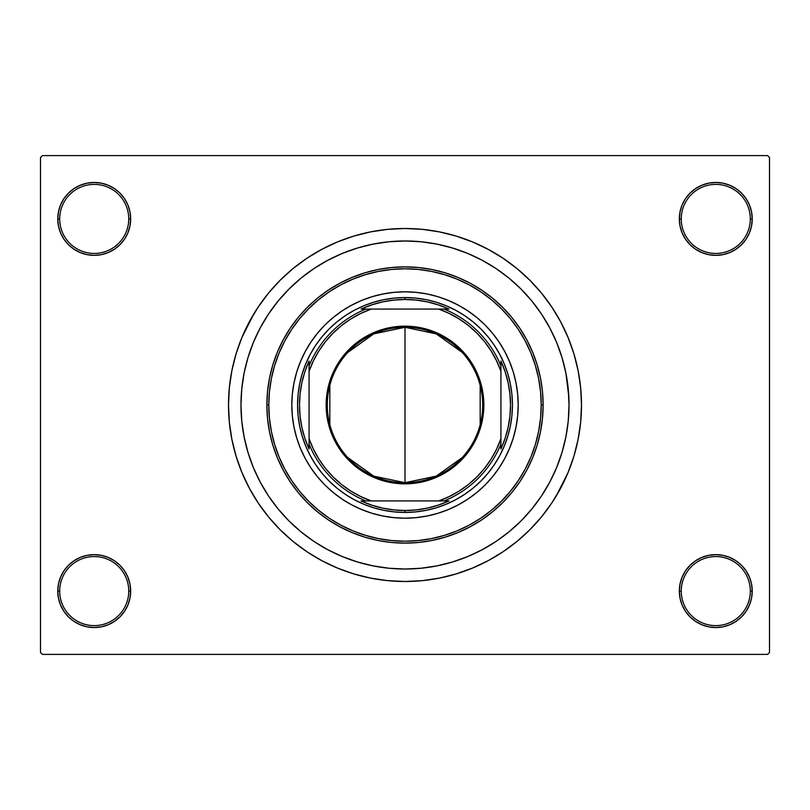 <?xml version="1.0" encoding="UTF-8"?>
<svg xmlns="http://www.w3.org/2000/svg" width="810" height="810" viewBox="0 0 810 810"><rect width="100%" height="100%" fill="white"/><g stroke="black" fill="none" stroke-linecap="round" stroke-linejoin="round"><path stroke-width="1.21" d="M679.337 591.087L681.25 591.087A34.536 34.536 0 0 0 715.787 625.614A34.536 34.536 0 0 0 750.313 591.087A34.536 34.536 0 0 0 715.787 556.551A34.536 34.536 0 0 0 681.25 591.087L679.337 591.087A36.45 36.45 0 0 1 715.787 554.637A36.45 36.45 0 0 1 752.237 591.087L750.313 591.087A34.536 34.536 0 0 1 715.787 625.614A34.536 34.536 0 0 1 681.25 591.087A34.536 34.536 0 0 1 715.787 556.551A34.536 34.536 0 0 1 750.313 591.087L752.237 591.087L751.538 583.98L749.463 577.135L746.091 570.837L741.555 565.309L736.037 560.783L729.729 557.412L722.895 555.336L715.787 554.637L708.669 555.336L701.835 557.412L695.537 560.783L690.009 565.309L685.473 570.837L682.111 577.135L680.035 583.98L679.337 591.087L680.035 598.195L682.111 605.04L685.473 611.337L690.009 616.866L695.537 621.391L701.835 624.763L708.669 626.839L715.787 627.537L722.895 626.839L729.729 624.763L736.037 621.391L741.555 616.866L746.091 611.337L749.463 605.04L751.538 598.195L752.237 591.087A36.45 36.45 0 0 1 715.787 627.537A36.45 36.45 0 0 1 679.337 591.087L680.035 598.195M128.749 591.087A34.536 34.536 0 0 0 94.213 556.551A34.536 34.536 0 0 0 59.687 591.087L57.763 591.087A36.45 36.45 0 0 1 94.213 554.637A36.45 36.45 0 0 1 130.663 591.087L128.749 591.087A34.536 34.536 0 0 1 94.213 625.614A34.536 34.536 0 0 1 59.687 591.087A34.536 34.536 0 0 1 94.213 556.551A34.536 34.536 0 0 1 128.749 591.087L130.663 591.087L129.965 583.98L127.889 577.135L124.527 570.837L119.991 565.309L114.463 560.783L108.165 557.412L101.331 555.336L94.213 554.637L87.105 555.336L80.271 557.412L73.963 560.783L68.445 565.309L63.909 570.837L60.537 577.135L58.462 583.98L57.763 591.087L58.462 598.195L60.537 605.04L63.909 611.337L68.445 616.866L73.963 621.391L80.271 624.763L87.105 626.839L94.213 627.537L101.331 626.839L108.165 624.763L114.463 621.391L119.991 616.866L124.527 611.337L127.889 605.04L129.965 598.195L130.663 591.087A36.45 36.45 0 0 1 94.213 627.537A36.45 36.45 0 0 1 57.763 591.087L59.687 591.087A34.536 34.536 0 0 0 94.213 625.614A34.536 34.536 0 0 0 128.749 591.087M130.663 218.913A36.45 36.45 0 0 1 94.213 255.363A36.45 36.45 0 0 1 57.763 218.913L59.687 218.913A34.536 34.536 0 0 0 94.213 253.449A34.536 34.536 0 0 0 128.749 218.913A34.536 34.536 0 0 0 94.213 184.386A34.536 34.536 0 0 0 59.687 218.913L57.763 218.913A36.45 36.45 0 0 1 94.213 182.463A36.45 36.45 0 0 1 130.663 218.913L128.749 218.913A34.536 34.536 0 0 1 94.213 253.449A34.536 34.536 0 0 1 59.687 218.913A34.536 34.536 0 0 1 94.213 184.386A34.536 34.536 0 0 1 128.749 218.913L130.663 218.913L129.965 211.805L127.889 204.96L124.527 198.663L119.991 193.134L114.463 188.608L108.165 185.237L101.331 183.161L94.213 182.463L87.105 183.161L80.271 185.237L73.963 188.608L68.445 193.134L63.909 198.663L60.537 204.96L58.462 211.805L57.763 218.913L58.462 226.02L60.537 232.865L63.909 239.163L68.445 244.691L73.963 249.217L80.271 252.588L87.105 254.664L94.213 255.363L101.331 254.664L108.165 252.588L114.463 249.217L119.991 244.691L124.527 239.163L127.889 232.865L129.965 226.02L130.663 218.913L129.965 211.805M750.313 218.913A34.536 34.536 0 0 0 715.787 184.386A34.536 34.536 0 0 0 681.25 218.913L679.337 218.913A36.45 36.45 0 0 1 715.787 182.463A36.45 36.45 0 0 1 752.237 218.913L750.313 218.913A34.536 34.536 0 0 1 715.787 253.449A34.536 34.536 0 0 1 681.25 218.913A34.536 34.536 0 0 1 715.787 184.386A34.536 34.536 0 0 1 750.313 218.913L752.237 218.913L751.538 211.805L749.463 204.96L746.091 198.663L741.555 193.134L736.037 188.608L729.729 185.237L722.895 183.161L715.787 182.463L708.669 183.161L701.835 185.237L695.537 188.608L690.009 193.134L685.473 198.663L682.111 204.96L680.035 211.805L679.337 218.913L680.035 226.02L682.111 232.865L685.473 239.163L690.009 244.691L695.537 249.217L701.835 252.588L708.669 254.664L715.787 255.363L722.895 254.664L729.729 252.588L736.037 249.217L741.555 244.691L746.091 239.163L749.463 232.865L751.538 226.02L752.237 218.913A36.45 36.45 0 0 1 715.787 255.363A36.45 36.45 0 0 1 679.337 218.913L681.25 218.913A34.536 34.536 0 0 0 715.787 253.449A34.536 34.536 0 0 0 750.313 218.913M568.235 388.921L565.876 373.005L561.958 357.382L556.541 342.235L549.656 327.675L541.384 313.875L531.795 300.945L520.982 289.018L509.055 278.205L496.125 268.616L482.325 260.344L467.765 253.459L452.618 248.042L436.995 244.124L421.078 241.765L405 240.975L388.921 241.765L373.005 244.124L357.382 248.042L342.235 253.459L327.675 260.344L313.875 268.616L300.945 278.205L289.018 289.018L278.205 300.945L268.616 313.875L260.344 327.675L253.459 342.235L248.042 357.382L244.124 373.005L241.765 388.921L240.975 405L241.765 421.078L244.124 436.995L248.042 452.618L253.459 467.765L260.344 482.325L268.616 496.125L278.205 509.055L289.018 520.982L300.945 531.795L313.875 541.384L327.675 549.656L342.235 556.541L357.382 561.958L373.005 565.876L388.921 568.235L405 569.025L421.078 568.235L436.995 565.876L452.618 561.958L467.765 556.541L482.325 549.656L496.125 541.384L509.055 531.795L520.982 520.982L531.795 509.055L541.384 496.125L549.656 482.325L556.541 467.765L561.958 452.618L565.876 436.995L568.235 421.099L569.025 405A164.025 164.025 0 0 1 405 569.025A164.025 164.025 0 0 1 240.975 405A164.025 164.025 0 0 1 405 240.975A164.025 164.025 0 0 1 569.025 405L568.235 388.921L569.025 405L568.235 421.078L565.876 436.995L561.958 452.618L556.541 467.765L549.656 482.325L541.384 496.125L531.795 509.055L520.982 520.982L509.055 531.795L496.125 541.384L482.325 549.656L467.765 556.541L452.618 561.958L436.995 565.876L421.078 568.235L405 569.025L388.921 568.235L373.005 565.876L357.382 561.958L342.235 556.541L327.675 549.656L313.875 541.384L300.945 531.795L289.018 520.982L278.205 509.055L268.616 496.125L260.344 482.325L253.459 467.765L248.042 452.618L244.124 436.995L241.765 421.078L240.975 405A164.025 164.025 0 0 1 405 240.975A164.025 164.025 0 0 1 569.025 405A164.025 164.025 0 0 1 405 569.025A164.025 164.025 0 0 1 240.975 405L241.765 388.921L244.124 373.005L248.042 357.382L253.459 342.235L260.344 327.675L268.616 313.875L278.205 300.945L289.018 289.018L300.945 278.205L313.875 268.616L327.675 260.344L342.235 253.459L357.382 248.042L373.005 244.124L388.921 241.765L405 240.975L421.078 241.765L436.995 244.124L452.618 248.042L467.765 253.459L482.325 260.344L496.125 268.616L509.055 278.205L520.982 289.018L531.795 300.945L541.384 313.875L549.656 327.675L556.541 342.235L561.958 357.382L565.876 373.005L568.822 396.819M556.389 495.74L568.063 472.544L573.895 456.233L578.107 439.435L580.649 422.304L581.499 405A176.499 176.499 0 0 1 405 581.499A176.499 176.499 0 0 1 228.501 405A176.499 176.499 0 0 1 405 228.501A176.499 176.499 0 0 1 581.499 405L580.649 387.696L578.107 370.565L573.895 353.767L568.063 337.456L560.652 321.803L554.88 311.799M767.586 654.399L42.414 654.399L40.5 652.475L40.5 157.525L42.414 155.601L767.586 155.601L42.414 155.601L40.5 157.525L40.5 652.475L42.414 654.399L767.586 654.399L769.5 652.475L769.5 157.525L769.5 652.475L767.586 654.399M564.914 441.49L565.4 439.273M471.855 255.221L467.005 253.145M438.311 565.603L439.688 565.319M471.865 554.779L479.399 551.185M767.586 155.601L769.5 157.525L767.586 155.601M253.611 314.26L241.937 337.456L236.105 353.767L231.893 370.565L229.351 387.696L228.501 405L229.351 422.304L231.893 439.435L236.105 456.233L241.937 472.544L249.348 488.197L255.12 498.201M249.348 488.197L258.248 503.05L268.566 516.962L280.199 529.801L293.038 541.434L306.95 551.752L321.803 560.652L337.456 568.063L353.767 573.895L370.565 578.107L387.696 580.649L405 581.499L416.542 581.114M573.895 456.233L576.882 445.075M560.652 321.803L551.752 306.95L541.434 293.038L529.801 280.199L516.962 268.566L503.05 258.248L488.197 249.348L472.544 241.937L456.233 236.105L439.435 231.893L422.304 229.351L405 228.501L393.457 228.886M236.105 353.767L233.118 364.925M749.463 204.96L746.091 198.663L741.555 193.134M729.729 185.237L722.895 183.161L715.787 182.463L708.669 183.161L701.835 185.237M695.537 188.608L690.009 193.134M680.035 211.805L679.337 218.913M108.165 185.237L101.331 183.161L94.213 182.463L87.105 183.161L80.271 185.237M60.537 232.865L63.909 239.163L68.445 244.691M114.463 249.217L119.991 244.691M60.537 605.04L63.909 611.337L68.445 616.866M80.271 624.763L87.105 626.839L94.213 627.537L101.331 626.839L108.165 624.763M114.463 621.391L119.991 616.866M129.965 598.195L130.663 591.087M749.463 577.135L746.091 570.837L741.555 565.309M695.537 560.783L690.009 565.309M701.835 624.763L708.669 626.839L715.787 627.537L722.895 626.839L729.729 624.763M405 228.501L387.696 229.351L370.565 231.893L353.767 236.105L337.456 241.937L321.803 249.348L306.95 258.248L293.038 268.566L280.199 280.199L268.566 293.038L258.248 306.95L249.348 321.803M405 581.499L422.304 580.649L439.435 578.107L456.233 573.895L472.544 568.063L488.197 560.652L503.05 551.752L516.962 541.434L529.801 529.801L541.434 516.962L551.752 503.05L560.652 488.197M564.661 442.594L564.276 444.184M516.021 427.032A113.187 113.187 0 0 0 518.187 405A113.187 113.187 0 0 1 405 518.187A113.187 113.187 0 0 1 291.813 405A113.187 113.187 0 0 0 293.979 427.032M294 427.123A113.187 113.187 0 0 0 300.389 448.224M300.459 448.396A113.187 113.187 0 0 0 361.604 509.541M361.776 509.611A113.187 113.187 0 0 0 382.877 516M382.968 516.021A113.187 113.187 0 0 0 427.032 516.021M427.123 516A113.187 113.187 0 0 0 448.224 509.611M448.396 509.541A113.187 113.187 0 0 0 509.541 448.396M509.611 448.224A113.187 113.187 0 0 0 516 427.123M266.875 405L268.788 405A136.212 136.212 0 0 1 405 268.788A136.212 136.212 0 0 1 541.212 405L543.125 405A138.125 138.125 0 0 0 405 266.875A138.125 138.125 0 0 0 266.875 405A138.125 138.125 0 0 1 405 266.875A138.125 138.125 0 0 1 543.125 405L542.457 418.537L540.472 431.943L537.182 445.095L532.615 457.863L526.814 470.114L519.848 481.737L511.768 492.622L502.666 502.666L492.622 511.768L481.737 519.848L470.114 526.814L457.863 532.615L445.095 537.182L431.943 540.472L418.537 542.457L405 543.125L391.463 542.457L378.057 540.472L364.905 537.182L352.137 532.615L339.886 526.814L328.263 519.848L317.378 511.768L307.334 502.666L298.232 492.622L290.152 481.737L283.186 470.114L277.384 457.863L272.818 445.095L269.527 431.943L267.543 418.537L266.875 405L267.543 391.463L269.527 378.057L272.818 364.905L277.384 352.137L283.186 339.886L290.152 328.263L298.232 317.378L307.334 307.334L317.378 298.232L328.263 290.152L339.886 283.186L352.137 277.384L364.905 272.818L378.057 269.527L391.463 267.543L405 266.875L418.537 267.543L431.943 269.527L445.095 272.818L457.863 277.384L470.114 283.186L481.737 290.152L492.622 298.232L502.666 307.334L511.768 317.378L519.848 328.263L526.814 339.886L532.615 352.137L537.182 364.905L540.472 378.057L542.457 391.463L543.125 405A138.125 138.125 0 0 1 405 543.125A138.125 138.125 0 0 1 266.875 405A138.125 138.125 0 0 0 405 543.125A138.125 138.125 0 0 0 543.125 405L541.212 405L540.553 391.645L538.589 378.432L535.339 365.462L530.844 352.876L525.123 340.787L518.248 329.326L510.29 318.593L501.309 308.691L491.407 299.71L480.674 291.752L469.213 284.877L457.123 279.156L444.538 274.661L431.568 271.411L418.355 269.447L405 268.788L391.645 269.447L378.432 271.411L365.462 274.661L352.876 279.156L340.787 284.877L329.326 291.752L318.593 299.71L308.691 308.691L299.71 318.593L291.752 329.326L284.877 340.787L279.156 352.876L274.661 365.462L271.411 378.432L269.447 391.645L268.788 405L269.447 418.355L271.411 431.568L274.661 444.538L279.156 457.123L284.877 469.213L291.752 480.674L299.71 491.407L308.691 501.309L318.593 510.29L329.326 518.248L340.787 525.123L352.876 530.844L365.462 535.339L378.432 538.589L391.645 540.553L405 541.212L418.355 540.553L431.568 538.589L444.538 535.339L457.123 530.844L469.213 525.123L480.674 518.248L491.407 510.29L501.309 501.309L510.29 491.407L518.248 480.674L525.123 469.213L530.844 457.123L535.339 444.538L538.589 431.568L540.553 418.355L541.212 405A136.212 136.212 0 0 1 405 541.212A136.212 136.212 0 0 1 268.788 405L266.875 405M373.815 302.191L384.041 299.629L394.47 298.09L405 297.564L415.53 298.09L425.959 299.629L436.185 302.191L446.108 305.745L455.645 310.25L464.687 315.677L473.151 321.955L480.968 329.032L488.045 336.849L494.323 345.313L499.75 354.355L504.255 363.892L507.809 373.815L510.371 384.041L511.91 394.47L512.436 405L511.91 415.53L510.371 425.959L507.809 436.185L504.255 446.108L499.75 455.645L494.323 464.687L488.045 473.151L480.968 480.968L473.151 488.045L464.687 494.323L455.645 499.75L446.108 504.255L436.185 507.809L425.959 510.371L415.53 511.91L405 512.436L394.47 511.91L384.041 510.371L373.815 507.809L363.892 504.255L354.355 499.75L345.313 494.323L336.849 488.045L329.032 480.968L321.955 473.151L315.677 464.687L310.25 455.645L305.745 446.108L302.191 436.185L299.629 425.959L298.09 415.53L297.564 405L298.09 394.47L299.629 384.041L302.191 373.815L305.745 363.892L310.25 354.355L315.677 345.313L321.955 336.849L329.032 329.032L336.849 321.955L345.313 315.677L354.355 310.25L363.892 305.745L373.815 302.191L384.041 299.629M293.979 382.968A113.187 113.187 0 0 0 291.813 405L292.359 393.903L293.99 382.917L296.683 372.144L300.429 361.685L305.178 351.641L310.888 342.114L317.51 333.193L324.962 324.962L333.193 317.51L342.114 310.888L351.641 305.178L361.685 300.429L372.144 296.683L382.917 293.99L393.903 292.359L405 291.813L416.097 292.359L427.083 293.99L437.856 296.683L448.315 300.429L458.359 305.178L467.886 310.888L476.806 317.51L485.038 324.962L492.49 333.193L499.112 342.114L504.822 351.641L509.571 361.685L513.317 372.144L516.01 382.917L517.641 393.903L518.187 405L517.641 416.097L516.01 427.083L513.317 437.856L509.571 448.315L504.822 458.359L499.112 467.886L492.49 476.806L485.038 485.038L476.806 492.49L467.886 499.112L458.359 504.822L448.315 509.571L437.856 513.317L427.083 516.01L416.097 517.641L405 518.187L393.903 517.641L382.917 516.01L372.144 513.317L361.685 509.571L351.641 504.822L342.114 499.112L333.193 492.49L324.962 485.038L317.51 476.806L310.888 467.886L305.178 458.359L300.429 448.315L296.683 437.856L293.99 427.083L292.359 416.097L291.813 405A113.187 113.187 0 0 1 405 291.813A113.187 113.187 0 0 1 518.187 405A113.187 113.187 0 0 0 516.021 382.968M436.185 507.809L425.959 510.371M302.191 436.185L299.629 425.959M507.809 373.815L510.371 384.041M516 382.877A113.187 113.187 0 0 0 509.611 361.776M509.541 361.604A113.187 113.187 0 0 0 448.396 300.459M448.224 300.389A113.187 113.187 0 0 0 427.123 294M427.032 293.979A113.187 113.187 0 0 0 382.968 293.979M382.877 294A113.187 113.187 0 0 0 361.776 300.389M361.604 300.459A113.187 113.187 0 0 0 300.459 361.604M300.389 361.776A113.187 113.187 0 0 0 294 382.877M462.196 457.589L436.236 476.138L405 482.699A77.699 77.699 0 0 0 482.699 405A77.699 77.699 0 0 0 405 327.301L405 326.157A78.843 78.843 0 0 1 483.843 405A78.843 78.843 0 0 1 405 483.843L405 327.301A77.699 77.699 0 0 1 482.699 405A77.699 77.699 0 0 1 405 482.699L373.764 476.138L347.804 457.589M347.804 352.411L373.764 333.862L405 327.301L436.236 333.862L462.196 352.411M480.178 385.378L480.178 424.622M365.867 309.076L361.047 309.076A105.513 105.513 0 0 1 405 299.487L405 297.564A107.436 107.436 0 0 0 297.564 405A107.436 107.436 0 0 0 405 512.436L405 510.513A105.513 105.513 0 0 1 361.047 500.924L448.953 500.924A105.513 105.513 0 0 1 405 510.513L416.31 509.905L427.498 508.083L438.423 505.086L448.953 500.924L444.133 500.924A103.599 103.599 0 0 0 500.924 444.133L500.924 361.047A105.513 105.513 0 0 1 500.924 448.953L505.086 438.423L508.083 427.498L509.905 416.31L510.513 405L509.905 393.69L508.083 382.502L505.086 371.577L500.924 361.047L500.924 365.867A103.599 103.599 0 0 0 444.133 309.076L361.047 309.076L371.577 304.914L382.502 301.917L393.69 300.095L405 299.487A105.513 105.513 0 0 1 448.953 309.076L438.423 304.914L427.498 301.917L416.31 300.095L405 299.487L405 297.564A107.436 107.436 0 0 1 512.436 405A107.436 107.436 0 0 1 405 512.436A107.436 107.436 0 0 1 297.564 405A107.436 107.436 0 0 1 405 297.564A107.436 107.436 0 0 1 512.436 405A107.436 107.436 0 0 1 405 512.436L405 510.513L393.69 509.905L382.502 508.083L371.577 505.086L361.047 500.924L365.867 500.924A103.599 103.599 0 0 1 309.076 444.133L309.076 448.953A105.513 105.513 0 0 1 309.076 361.047L309.076 448.953L304.914 438.423L301.917 427.498L300.095 416.31L299.487 405L300.095 393.69L301.917 382.502L304.914 371.577L309.076 361.047L309.076 365.867A103.599 103.599 0 0 1 365.867 309.076A103.599 103.599 0 0 0 309.076 365.867L309.076 438.726L313.44 449.216L318.948 459.159L325.529 468.423L333.102 476.898L341.577 484.471L350.841 491.052L360.784 496.56L371.274 500.924L438.726 500.924L449.216 496.56L459.159 491.052L468.423 484.471L476.898 476.898L484.471 468.423L491.052 459.159L496.56 449.216L500.924 438.726L500.924 371.274L496.56 360.784L491.052 350.841L484.471 341.577L476.898 333.102L468.423 325.529L459.159 318.948L449.216 313.44L438.726 309.076L371.274 309.076L360.784 313.44L350.841 318.948L341.577 325.529L333.102 333.102L325.529 341.577L318.948 350.841L313.44 360.784L309.076 371.274A101.675 101.675 0 0 1 371.274 309.076L365.867 309.076M500.924 448.953L500.924 444.133A103.599 103.599 0 0 1 444.133 500.924L438.726 500.924A101.675 101.675 0 0 0 500.924 438.726L500.924 448.953M448.953 309.076L444.133 309.076A103.599 103.599 0 0 1 500.924 365.867L500.924 371.274A101.675 101.675 0 0 0 438.726 309.076L448.953 309.076M405 326.157L420.38 327.665L435.173 332.151L448.801 339.441L460.758 349.242L470.559 361.199L477.849 374.827L482.335 389.62L483.843 405L482.335 420.38L477.849 435.173L474.538 442.169L465.952 455.017L460.758 460.758L448.801 470.559L435.173 477.849L420.38 482.335L412.725 483.469L397.275 483.469L389.62 482.335L374.827 477.849L367.831 474.538L354.983 465.952L344.048 455.017L335.462 442.169L332.151 435.173L327.665 420.38L326.531 412.725L326.531 397.275L329.548 382.107L335.462 367.831L344.048 354.983L349.242 349.242L361.199 339.441L374.827 332.151L389.62 327.665L405 326.157L405 482.699A77.699 77.699 0 0 1 327.301 405A77.699 77.699 0 0 1 405 327.301A77.699 77.699 0 0 0 327.301 405A77.699 77.699 0 0 0 405 482.699L405 483.843A78.843 78.843 0 0 1 326.157 405A78.843 78.843 0 0 1 405 326.157M329.822 424.622L329.822 385.378M309.076 444.133A103.599 103.599 0 0 0 365.867 500.924L371.274 500.924A101.675 101.675 0 0 1 309.076 438.726L309.076 444.133"/></g></svg>
